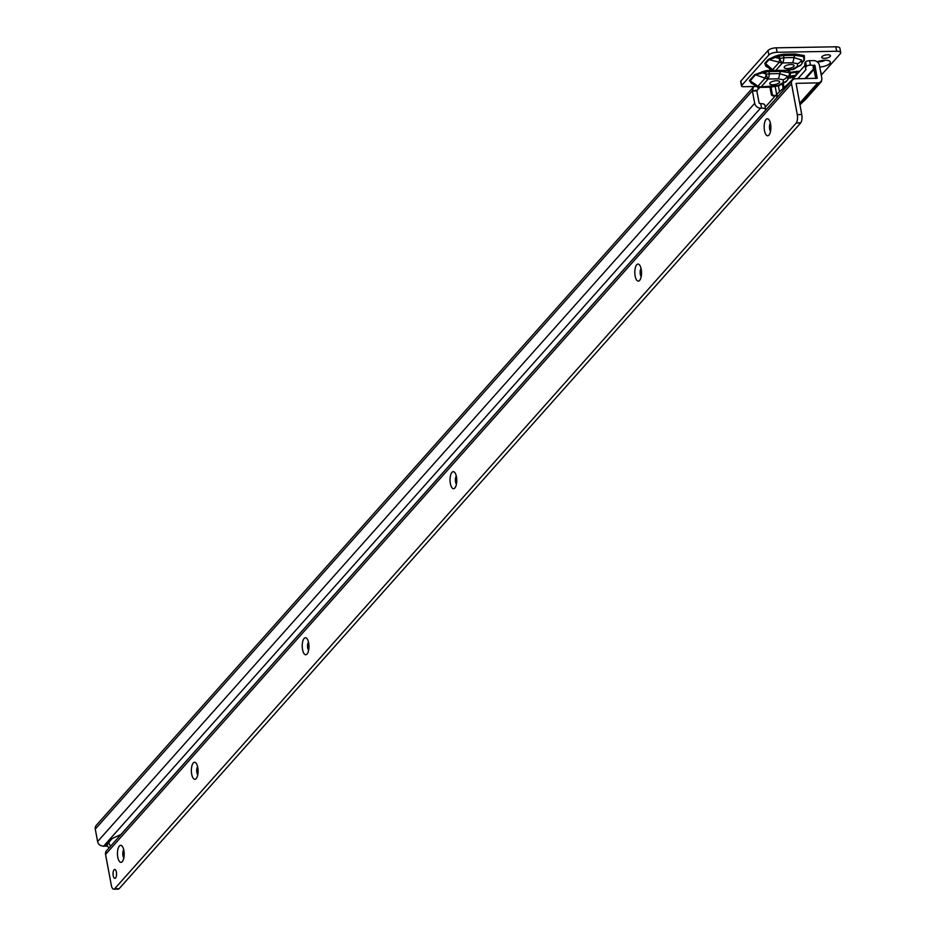 <?xml version="1.0" encoding="UTF-8"?>
<svg xmlns="http://www.w3.org/2000/svg" width="936" height="936" viewBox="0 0 936 936"><rect width="100%" height="100%" fill="white"/><g stroke="black" fill="none" stroke-linecap="round" stroke-linejoin="round"><path stroke-width="1.4" d="M755.995 85.972A6.482 2.375 -55.4 0 0 756.3 86.323A6.482 2.375 -55.4 0 0 757.973 86.182A6.482 5.476 41.7 0 0 760.886 86.919L778.062 85.539L782.742 82.871A6.482 5.476 41.7 0 0 786.474 81.233L786.474 81.233A6.482 5.476 41.7 0 0 786.708 80.964M780.671 70.89A1.626 0.643 -91 0 0 780.636 71.37L769.041 71.569L769.298 73.792L779.536 73.616L787.34 76.085L787.819 79.279M788.053 78.799L789.668 73.16L789.048 72.598L780.636 71.37L779.536 73.616A6.482 2.562 89 0 1 778.085 78.835L768.14 78.998L761.167 86.837M769.404 70.258A1.626 0.643 89 0 0 769.041 71.569L765.718 72.025L765.25 70.832L771.58 70.223M787.562 70.645L790.756 72.294A1.626 1.474 139.6 0 0 789.668 73.16A1.626 0.69 -166.7 0 1 790.803 73.031L788.978 77.887M776.47 80.742A5.019 1.813 169.4 0 0 769.743 83.667A5.019 1.813 169.4 0 0 772.89 84.755A5.019 1.813 169.4 0 0 779.618 81.818A5.019 1.813 169.4 0 0 776.47 80.742M770.527 69.51A6.482 5.686 -55.6 0 0 770.983 69.861A6.482 5.686 -55.6 0 0 775.757 70.446L785.702 70.282L792.64 69.159L797.332 66.491A6.482 5.476 41.7 0 0 801.064 64.853L801.064 64.853A6.482 5.476 41.7 0 0 801.146 64.76M792.64 69.159A6.482 2.059 71.9 0 0 793.541 69.381L801.239 64.654L804.094 59.67L803.334 56.546L794.921 55.306L783.526 55.505L783.888 57.728L793.822 57.564L801.625 60.033L802.105 63.227M767.333 66.69L770.141 69.135A6.482 3.241 -48.9 0 0 770.375 69.393A6.482 6.482 0 0 0 770.983 69.861A6.482 5.686 -55.6 0 0 770.995 69.872A6.482 5.686 -55.6 0 0 775.757 70.457L782.426 62.958A6.482 2.059 -108.1 0 1 779.653 58.453A6.482 2.059 -108.1 0 0 782.426 62.958L782.426 62.958A6.482 2.562 89 0 0 783.888 57.728A6.482 1.205 170.8 0 1 779.653 58.453L779.29 56.23L783.526 55.505A1.626 0.643 89 0 1 783.888 54.206L795.284 54.007A1.626 0.643 89 0 0 794.921 55.306L793.822 57.564A6.482 2.562 89 0 1 792.382 62.782L782.449 62.946A6.482 5.476 -138.3 0 1 779.314 62.209L769.006 59.658L765.554 63.531L766.678 66.163L770.375 69.393A6.482 3.241 -48.9 0 0 772.633 69.709A6.482 5.476 41.7 0 0 775.757 70.446L775.757 70.457A6.482 2.562 89 0 1 774.762 70.996A6.482 2.562 89 0 1 774.049 70.75M769.123 68.059L765.929 66.362L764.782 63.344L768.222 59.471L774.868 56.324L775.558 57.447L779.29 56.23L778.6 55.107L783.888 54.206M790.908 64.514A5.019 1.813 169.4 0 0 784.181 67.45A5.019 1.813 169.4 0 0 787.328 68.539A5.019 1.813 169.4 0 0 794.056 65.602A5.019 1.813 169.4 0 0 790.908 64.514M817.198 61.846A8.506 3.077 -10.6 0 1 825.002 60.243A8.506 3.077 -10.6 0 1 829.46 61.027A8.506 3.077 -10.6 0 1 828.454 64.572A8.506 3.077 -10.6 0 1 819.749 67.018M817.97 61.542A4.458 1.615 169.4 0 0 819.69 61.717A4.458 1.615 169.4 0 0 824.944 60.243M827.681 54.768A4.458 1.615 169.4 0 0 821.714 57.365A4.458 1.615 169.4 0 0 824.499 58.336A4.458 1.615 169.4 0 0 830.466 55.727A4.458 1.615 169.4 0 0 827.681 54.768M741.066 81.994A3.241 1.17 -10.6 0 1 740.668 81.561A3.241 1.17 -10.6 0 1 740.879 81.011L768.011 50.521A6.482 2.352 -10.6 0 1 776.283 47.83L777.114 52.276L836.667 51.258A6.482 2.352 -10.6 0 1 840.727 52.662A6.482 2.352 -10.6 0 1 840.493 53.527L821.258 75.149M840.727 52.662L839.896 48.204A6.482 2.352 -10.6 0 0 835.836 46.8L776.283 47.83M819.854 60.969A4.458 1.615 169.4 0 0 822.978 60.372M751.994 83.351A1.626 1.31 -68.4 0 0 751.573 83.444L749.397 80.625L754.732 74.634L765.25 70.832M756.557 86.486L743.535 86.709A3.241 1.17 -10.6 0 1 741.499 86.018A3.241 1.17 -10.6 0 1 741.71 85.468L768.854 54.978A6.482 2.352 -10.6 0 1 777.114 52.276M757.879 87.106L758.254 89.119A3.241 1.17 169.4 0 0 758.359 89.014L759.505 87.715A3.241 1.17 169.4 0 0 759.704 87.387M766.139 106.177A6.482 2.352 169.4 0 0 764.923 105.733M820.615 71.686A8.506 3.077 -10.6 0 1 820.93 73.359M111.021 845.699A2.434 2.047 -138.3 0 1 109.337 842.119A0.807 0.679 41.7 0 0 109.43 841.628M109.29 847.642A2.434 2.047 -138.3 0 1 107.605 844.061A0.807 0.679 41.7 0 0 107.698 843.57M95.273 829.085L752.368 90.839L753.468 86.989L96.186 825.447A5.347 4.516 41.7 0 0 95.273 829.085L97.601 841.558A5.347 4.516 41.7 0 0 100.222 845.395L103.533 846.261A3.241 1.17 169.4 0 0 106.376 845.044L111.571 839.206A6.482 2.352 -10.6 0 1 113.525 837.895L120.908 834.491L765.391 110.378A6.482 2.352 169.4 0 0 765.636 109.512A6.482 2.352 169.4 0 0 761.565 108.12L760.523 108.131A5.347 4.516 -138.3 0 1 754.697 103.323L752.392 90.991A3.241 1.275 89 0 1 752.368 90.839L757.095 90.219M765.636 109.512L764.794 105.066A6.482 2.352 169.4 0 0 760.734 103.662L759.166 103.241L756.85 90.909A3.241 1.275 89 0 1 756.826 90.769L758.254 89.119L756.826 90.722M764.782 63.344A1.626 1.369 -138.3 0 1 765.554 63.531L772.633 69.709L779.314 62.209A6.482 1.334 103.9 0 1 779.641 58.453L775.558 57.447L769.006 59.658A1.626 1.369 -138.3 0 0 768.222 59.471M765.929 66.362A1.626 1.416 124.4 0 1 766.958 66.409M803.755 60.36A1.626 1.369 -138.3 0 1 804.363 60.208L803.38 61.32M801.239 64.654A6.482 5.476 -138.3 0 1 797.507 66.28L797.507 63.695L792.382 62.782M785.702 70.282A6.482 2.562 89 0 1 784.696 70.832L793.541 69.381M794.968 76.6L789.785 77.395A1.626 1.451 29 0 0 788.662 78.051M788.603 78.168L789.025 76.939L788.603 78.168M762.079 71.639L762.547 72.821L765.952 74.014L765.718 72.025L755.516 74.81L750.181 80.8L751.198 82.801L756.3 86.323A6.482 6.482 0 0 0 757.294 86.884A6.482 5.23 111.6 0 1 756.534 86.428M767.976 78.87A6.482 2.562 89 0 0 769.298 73.792A6.482 1.1 173.4 0 1 766.128 74.236L766.233 74.47A6.482 1.041 75.8 0 0 767.976 78.87L768.023 78.916A6.482 5.476 -138.3 0 1 765.098 78.179L757.973 86.182L750.181 80.8A1.626 1.369 41.7 0 0 749.397 80.625M766.233 74.47L765.098 78.179L755.516 74.81A1.626 1.369 41.7 0 0 754.732 74.634M760.886 86.919L760.757 86.966A6.482 5.23 111.6 0 1 757.692 87.048A6.482 5.23 111.6 0 1 757.294 86.884M782.742 82.871L783.221 82.345A6.482 5.476 41.7 0 0 786.954 80.707L788.428 78.542M771.112 86.662A6.482 2.562 89 0 1 770.117 87.212L778.963 85.761L786.954 80.707M107.511 846.144L105.195 846.191A6.482 2.352 -10.6 0 1 104.06 846.156M770.398 123.201A4.458 1.755 -91 0 0 769.638 128.992A4.458 1.755 -91 0 0 770.539 131.239M768.971 135.065A8.506 3.358 89 0 1 764.478 130.677A8.506 3.358 89 0 1 766.046 119.469A8.506 3.358 89 0 1 768.819 119.562A8.506 3.358 89 0 1 770.866 127.214A8.506 3.358 89 0 1 769.088 134.924A8.506 3.358 89 0 1 768.971 135.065M641.066 268.515A4.458 1.755 -91 0 0 640.306 274.306A4.458 1.755 -91 0 0 641.207 276.553M639.627 280.379A8.506 3.358 89 0 1 635.135 275.991A8.506 3.358 89 0 1 636.714 264.783A8.506 3.358 89 0 1 639.487 264.876A8.506 3.358 89 0 1 641.534 272.528A8.506 3.358 89 0 1 639.744 280.238A8.506 3.358 89 0 1 639.627 280.379M456.3 476.096A4.458 1.755 -91 0 0 455.539 481.888A4.458 1.755 -91 0 0 456.429 484.146M454.861 487.972A8.506 3.358 89 0 1 450.368 483.584A8.506 3.358 89 0 1 451.948 472.376A8.506 3.358 89 0 1 454.72 472.469A8.506 3.358 89 0 1 456.768 480.11A8.506 3.358 89 0 1 454.978 487.831A8.506 3.358 89 0 1 454.861 487.972M308.482 642.178A4.458 1.755 -91 0 0 307.722 647.969A4.458 1.755 -91 0 0 308.623 650.216M307.043 654.042A8.506 3.358 89 0 1 302.562 649.654A8.506 3.358 89 0 1 304.13 638.446A8.506 3.358 89 0 1 306.903 638.539A8.506 3.358 89 0 1 308.95 646.191A8.506 3.358 89 0 1 307.172 653.901A8.506 3.358 89 0 1 307.043 654.042M197.625 766.724A4.458 1.755 -91 0 0 196.864 772.516A4.458 1.755 -91 0 0 197.753 774.762M196.186 778.6A8.506 3.358 89 0 1 191.693 774.201A8.506 3.358 89 0 1 193.272 763.004A8.506 3.358 89 0 1 196.045 763.097A8.506 3.358 89 0 1 198.093 770.737A8.506 3.358 89 0 1 196.303 778.459A8.506 3.358 89 0 1 196.186 778.6M123.716 849.759A4.458 1.755 -91 0 0 122.955 855.551A4.458 1.755 -91 0 0 123.856 857.809M122.277 861.635A8.506 3.358 89 0 1 117.784 857.236A8.506 3.358 89 0 1 119.363 846.039A8.506 3.358 89 0 1 122.136 846.132A8.506 3.358 89 0 1 124.184 853.772A8.506 3.358 89 0 1 122.394 861.494A8.506 3.358 89 0 1 122.277 861.635M116.38 872.118A4.458 1.755 89 0 1 114.871 878.366A4.458 1.755 89 0 1 113.209 875.687A4.458 1.755 89 0 1 114.718 869.45A4.458 1.755 89 0 1 116.38 872.118M124.02 856.744A4.458 1.755 89 0 1 123.704 855.539A4.458 1.755 89 0 1 123.915 850.824M197.929 773.709A4.458 1.755 89 0 1 197.601 772.504A4.458 1.755 89 0 1 197.824 767.777M308.786 649.151A4.458 1.755 89 0 1 308.47 647.958A4.458 1.755 89 0 1 308.693 643.231M456.604 483.081A4.458 1.755 89 0 1 456.277 481.876A4.458 1.755 89 0 1 456.499 477.161M641.371 275.488A4.458 1.755 89 0 1 641.055 274.295A4.458 1.755 89 0 1 641.265 269.568M770.714 130.174A4.458 1.755 89 0 1 770.386 128.981A4.458 1.755 89 0 1 770.609 124.254M805.533 61.94L806.411 66.351A3.241 1.17 169.4 0 1 810.424 65.11L809.593 60.664A3.241 1.17 169.4 0 0 805.568 61.893L805.533 61.94A13.771 4.984 169.4 0 0 804.761 64.116A13.771 4.984 169.4 0 0 804.89 64.537M809.593 60.664L813.606 60.594A5.347 4.516 -138.3 0 1 819.445 65.403L821.773 77.887A5.347 4.516 -138.3 0 1 820.86 81.526A5.347 4.516 -138.3 0 1 817.783 82.871L796.068 83.362L801.754 114.555A6.482 2.562 -91 0 1 800.76 122.85L796.197 123.061L114.66 888.767L119.129 888.697L800.654 122.979M765.203 107.242L776.412 94.641L776.95 97.519M804.983 65.344L790.37 81.76L776.892 94.162A13.771 4.984 169.4 0 0 776.412 94.641M810.424 65.11L814.975 65.485L817.222 78.285L795.506 78.776A5.347 4.516 41.7 0 0 792.429 80.122A5.347 4.516 41.7 0 0 791.517 83.772L797.285 114.637L801.754 114.555M123.529 853.69L124.184 853.679M796.197 123.061L796.29 122.92A6.482 2.562 -91 0 0 797.285 114.637M791.517 83.772L105.557 854.439L111.337 885.316A6.482 2.562 -91 0 0 113.759 889.2A6.482 2.562 -91 0 0 114.555 888.861L114.66 888.767M113.759 889.2L118.228 889.118A6.482 2.562 -91 0 0 119.024 888.79L119.129 888.697M797.858 78.741L805.99 69.603L805.72 68.983A13.771 4.984 -10.6 0 1 805.592 68.574A13.771 4.984 -10.6 0 1 806.364 66.386M105.557 854.439A5.347 4.516 -138.3 0 1 106.482 850.801L792.429 80.122M801.836 102.89L805.311 99.696A5.674 2.059 169.4 0 0 805.51 99.497L821.094 81.982A5.674 2.059 169.4 0 0 821.469 81.022A5.674 2.059 169.4 0 0 821.41 80.859L821.375 80.777M778.062 85.539A6.482 2.059 71.9 0 0 778.963 85.761M783.221 82.345L783.221 79.747L778.085 78.835M783.221 79.747A6.482 5.686 -55.6 0 0 787.34 76.085M789.048 72.598A1.626 1.416 124.4 0 1 790.078 71.686M767.391 71.662L767.344 70.422M798.993 72.072A5.838 2.118 169.4 0 0 798.034 72.049A5.838 2.118 169.4 0 0 796.08 72.224L790.803 73.031L790.756 72.294L796.033 71.475L796.267 75.137M775.581 95.589A6.482 6.049 169.6 0 1 772.434 94.817A5.838 2.118 169.4 0 0 773.241 95.636L775.02 96.209M796.033 71.475A6.891 2.492 -10.6 0 1 798.35 71.276A6.891 2.492 -10.6 0 1 799.672 71.311M789.223 77.922A1.626 1.579 68.9 0 0 788.896 78.016L788.896 78.016A1.626 1.579 68.9 0 0 788.615 78.156M797.507 63.695A6.482 5.686 -55.6 0 0 801.625 60.033M795.284 54.007L804.363 55.622L804.363 60.208M803.334 56.546A1.626 1.416 124.4 0 1 804.363 55.622M781.396 55.657L781.232 54.452M783.35 83.795L784.04 87.586M774.622 96.127A6.891 2.492 -10.6 0 1 771.334 94.653L769.965 87.212M752.895 83.971L751.573 83.444M774.868 56.324L778.6 55.107M107.605 844.061L109.337 842.119M760.523 108.131L103.533 846.261M761.565 108.12L760.734 103.662M752.392 90.991L756.85 90.909M754.697 103.323L97.601 841.558M758.008 87.142L758.359 89.014M835.836 46.8L836.667 51.258M768.011 50.521L768.854 54.978M740.879 81.011L741.71 85.468M771.03 87.177L772.434 94.817A1.626 1.509 169.6 0 0 771.334 94.653M783.128 88.429L782.379 84.345M796.197 75.219L790.195 76.144A1.626 1.498 5 0 0 789.025 76.939M779.466 91.787L778.389 85.948M775.242 86.697L776.646 94.396M760.757 86.966A6.482 2.562 89 0 1 759.88 87.387A6.482 2.562 89 0 1 759.365 87.259M816.215 78.425L813.478 66.14L814.449 65.052M815.677 78.437L813.641 67.532A5.674 2.059 169.4 0 1 814.004 66.573L814.975 65.485M799.636 103.252L817.783 82.871M796.29 122.92L800.76 122.85M114.555 888.861L119.024 888.79M806.411 66.351L805.568 61.893M804.855 78.624L813.688 68.702L813.138 67.357A6.154 2.235 -10.6 0 1 813.478 66.14M813.981 69.393L805.791 78.601M815.701 78.437L813.688 67.696A5.674 2.059 169.4 0 1 813.641 67.532M776.892 94.162L777.418 96.993M788.557 78.226L794.5 77.126M740.668 81.561L741.499 86.018M770.983 69.861L770.995 69.872A6.482 6.482 0 0 0 774.762 70.996L784.696 70.832M757.692 87.048A6.482 6.482 0 0 0 759.88 87.387L770.117 87.212M820.86 81.526L799.964 104.996M804.761 64.116L805.592 68.574"/></g></svg>
